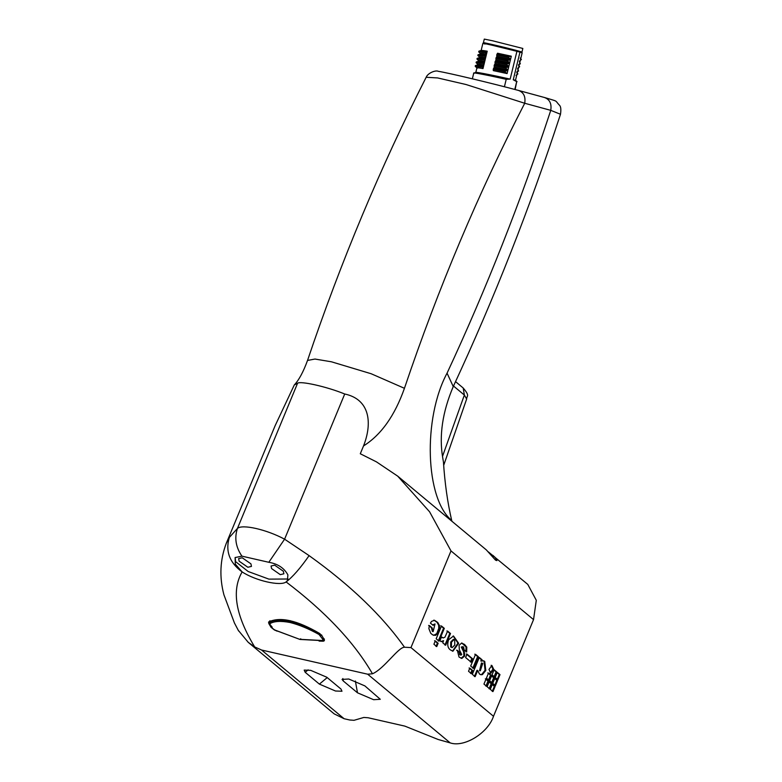 <?xml version="1.0" encoding="UTF-8"?>
<svg xmlns="http://www.w3.org/2000/svg" width="782" height="782" viewBox="0 0 782 782"><rect width="100%" height="100%" fill="white"/><g stroke="black" fill="none" stroke-linecap="round" stroke-linejoin="round"><path stroke-width="1.17" d="M488.379 551.906L527.782 584.398L536.296 600.302L533.539 619.618L493.501 716.283C487.978 733.076 464.176 747.709 450.217 742.9L438.096 739.469L404.871 726.126L368.136 717.759L363.855 717.446L354.021 720.31L349.74 719.997L344.1 718.717L334.188 713.878L248.217 642.315L254.678 646.929C235.538 615.356 231.364 590.342 242.137 571.916L235.304 564.125L235.099 557.556L241.951 556.158L268.812 562.287C277.786 563.812 284.149 568.025 287.903 574.917L287.375 580.635L286.114 581.935C280.562 586.422 255.567 580.723 242.137 571.916M533.539 619.618L450.999 550.919L429.592 511.799L397.706 476.15L376.455 461.869L360.287 453.755L363.532 445.926C381.157 434.86 394.793 415.653 404.441 388.302L371.137 373.737L331.451 361.802L314.95 359.046L307.531 360.443C303.299 371.978 298.89 380.14 294.315 384.93L297.571 383.258C299.985 380.805 325.967 386.337 344.725 394.001C369.788 399.299 372.643 422.779 363.532 445.926M294.315 384.93L275.098 425.77L226.047 543.891M475.133 676.665L472.318 674.328L479.298 657.466L482.103 659.803L481.546 661.142L483.491 660.761L484.732 661.416L485.808 670.477L482.396 674.631L480.871 674.729L479.444 673.986L477.704 670.448L475.133 676.665M429.367 625.551L432.143 627.858L433.14 631.612L435.027 623.938L433.111 625.356L430.393 623.088L431.566 621.367L434.518 620.302L437.764 622.462L439.406 625.502L439.523 628.523L437.5 633.782L435.515 635.375L432.681 634.886L430.755 633.303L428.868 628.62L429.367 625.551M447.617 631.103L450.52 633.518L445.662 645.228L442.71 642.775L443.58 640.673L441.322 641.67L439.934 640.751L441.517 636.919L443.228 637.956L444.978 637.135L447.617 631.103M473.53 668.395L470.696 666.029L475.534 654.338L478.379 656.704L473.53 668.395M500.001 674.631L497.899 679.714L495.202 677.466L497.303 672.383L500.001 674.631L499.268 674.465L497.166 679.548M486.424 678.111L488.525 673.038L491.233 675.286L489.121 680.36L486.424 678.111M489.219 681.621L491.927 683.869L489.825 688.952L487.118 686.704L489.219 681.621M490.285 689.333L492.386 684.25L495.094 686.508L492.983 691.581L490.285 689.333M493.706 669.304L490.803 673.302L488.975 669.451L491.878 665.453L493.706 669.304L492.963 669.138L490.06 673.136M469.826 668.131L472.66 670.497L471.36 673.634L468.526 671.269L469.826 668.131M435.3 640.888L438.135 643.254L436.757 646.587L433.912 644.221L435.3 640.888M494.136 669.754L496.844 672.002L494.742 677.085L492.034 674.827L494.136 669.754M494.85 678.297L497.557 680.545L495.456 685.628L492.748 683.38L494.85 678.297M491.692 675.668L494.39 677.916L492.289 682.999L489.581 680.741L491.692 675.668M486.062 678.991L488.76 681.239L486.658 686.313L483.95 684.064L486.062 678.991M465.603 657.545L467.01 654.123L472.533 658.718L471.116 662.139L465.603 657.545M444.313 628.347L439.005 641.152L436.17 638.786L441.468 625.981L444.313 628.347L443.57 628.181L438.272 640.986M460.002 652.54L460.139 654.563L460.95 655.121L461.732 654.554L459.327 649.705L459.073 645.238L461.624 643.117L464.498 644.407L466.786 647.085L466.678 651.973L464.117 649.842L463.638 647.037L462.025 647.203L464.342 651.885L464.684 656.01L461.83 658.444L459.014 657.017L457.343 650.321L460.002 652.54L459.269 652.364L459.718 654.71L460.94 655.14M450.422 649.891C447.715 648.043 447.079 644.691 448.506 639.842L453.521 636.03L458.682 643.293L452.886 651.25L450.422 649.891M492.865 555.347L495.045 557.341L496.941 560.606L495.553 560.176L486.365 549.932L397.706 476.15M450.999 550.919L410.961 647.584L404.499 647.232C382.31 615.805 350.512 585.268 309.105 555.621L284.589 539.189C266.652 529.522 242.176 523.94 237.435 528.446L229.341 537.439L226.301 543.246M451.986 521.32L451.683 520.421C447.548 502.523 444.802 483.041 443.443 461.967L442.739 457.871C438.956 435.74 442.465 411.967 453.257 386.562L447.06 373.161C486.228 289.066 520.792 201.463 550.763 110.35L560.489 114.27C529.6 208.638 493.853 299.398 453.257 386.562M426.161 77.291L426.17 77.271C427.92 72.853 435.857 69.94 438.311 71.328C447.617 72.687 491.663 83.234 518.789 90.507L518.505 90.438C523.676 92.344 525.748 96.616 524.722 103.263L550.763 110.35C551.789 103.713 549.717 99.431 544.546 97.535L544.839 97.603C559.413 102.031 554.203 99.822 559.658 105.433C560.87 106.772 561.153 109.715 560.489 114.27M307.531 360.443C341.06 261.11 380.609 166.722 426.17 77.271L437.637 77.936L466.043 84.524L524.722 103.263C478.418 192.939 438.321 287.952 404.441 388.302M514.8 89.441L516.687 81.641L513.256 79.774L519.962 52.15L516.912 51.319L510.167 79.099C495.935 75.874 466.825 69.813 477.929 73.488M504.419 86.734L506.218 79.314L510.167 79.099M515.152 89.529L516.687 81.641M507.821 70.595L507.098 73.576L504.977 71.885L505.143 71.191L507.821 70.595L494.029 67.633L493.237 69.344L493.305 70.615L507.098 73.576M505.143 71.191L493.413 68.66M511.32 56.187L510.597 59.168L508.476 57.477L508.642 56.783L511.32 56.187L497.528 53.225L496.736 54.936L496.805 56.206L510.597 59.168M508.476 57.477L496.736 54.936M508.642 56.783L496.902 54.251M510.441 59.794L509.727 62.765L507.596 61.074L507.762 60.39L510.441 59.794L496.658 56.832L496.032 57.848L495.935 59.813L509.727 62.765M507.596 61.074L495.866 58.542M507.762 60.39L496.032 57.848M506.726 64.681L506.892 63.987L509.571 63.391L495.778 60.429L494.986 62.14L495.055 63.41L508.847 66.372L506.726 64.681L494.986 62.14M506.892 63.987L495.153 61.455M509.571 63.391L508.847 66.372M508.701 66.998L507.977 69.969L505.846 68.278L506.013 67.594L508.701 66.998L494.908 64.036L494.283 65.053L494.185 67.017L507.977 69.969M505.846 68.278L494.116 65.747M506.013 67.594L494.283 65.053M479.913 57.379C478.74 56.744 480.647 56.881 485.632 57.78L484.693 55.581L478.007 54.799M480.353 54.036L478.007 54.76L477.841 55.483L479.591 57.174M484.527 56.275L477.841 55.483M484.693 55.581L486.355 54.799C481.37 53.899 479.464 53.763 480.637 54.398M486.355 54.799L485.632 57.78M479.043 60.986C477.87 60.351 479.767 60.478 484.752 61.377L483.823 59.178L477.137 58.396M479.483 57.633L477.128 58.367L476.971 59.09L478.721 60.781M483.647 59.872L476.971 59.09M483.823 59.178L485.475 58.406C480.49 57.506 478.584 57.369 479.767 58.005M485.475 58.406L484.752 61.377M478.164 64.583C476.991 63.948 478.897 64.085 483.882 64.984L482.944 62.785L476.258 62.003M478.604 61.24L476.258 61.964L476.091 62.687L477.841 64.378M482.777 63.479L476.091 62.687M482.944 62.785L484.605 62.003C479.62 61.104 477.714 60.967 478.887 61.602M484.605 62.003L483.882 64.984M477.294 68.19C476.121 67.555 478.017 67.682 483.002 68.581L482.074 66.382L475.388 65.6L475.221 66.294L476.971 67.985M477.734 64.838L475.388 65.571M481.908 67.076L475.221 66.294M482.074 66.382L483.726 65.61C478.74 64.711 476.844 64.574 478.017 65.209M483.726 65.61L483.002 68.581M506.218 79.314C491.389 75.981 470.148 71.592 474.068 73.361M475.896 72.423L473.745 73.097L472.357 78.826M485.065 44.056C480.969 42.854 483.022 43.176 491.223 45.024L516.912 51.319M513.608 50.507C534.321 55.258 511.203 48.963 491.692 44.545L483.599 42.893L482.885 43.333L481.135 50.498M487.225 51.201L486.502 54.173L485.397 52.668L487.225 51.201C482.24 50.302 480.334 50.165 481.517 50.801M480.793 53.782C479.61 53.147 481.517 53.274 486.502 54.173M518.466 65.229L519.639 66.724L517.743 68.21M519.346 61.622L520.353 63.811L518.622 64.603M485.397 52.668L478.711 51.886L480.471 53.577M485.573 51.974L478.887 51.192L478.711 51.886M504.977 71.885L493.237 69.344M516.726 72.433L517.899 73.928L516.003 75.414M521.78 52.013L522.151 52.863L515.514 80.223L513.256 79.774M522.151 52.853L519.962 52.15M481.233 50.429L478.877 51.162M520.216 58.024L521.389 59.52L519.492 61.006M517.596 68.826L518.603 71.015L516.873 71.807M513.666 50.371C534.419 55.131 511.262 48.816 491.712 44.388C470.96 39.638 494.116 45.943 513.666 50.371M483.589 42.805L521.76 52.062M521.965 52.062L522.835 48.455L492.484 40.762L484.283 39.1L483.413 42.707M455.554 381.636L463.208 388.009L464.361 395.057L466.639 399.045L443.853 464.879M268.519 622.198L268.803 621.866C280.269 616.509 297.199 620.37 319.594 633.44C309.203 627.751 299.389 623.733 290.132 621.387L290.063 622.492C299.183 624.818 308.841 628.816 319.027 634.485L322.858 639.393L324.11 638.679M322.858 639.393L322.458 640.517L323.592 640.067M323.621 640.487L323.328 641.211L324.364 640.693L324.11 639.412L321.832 635.571L319.594 633.44L319.027 634.485M320.434 635.727L321.734 635.072M270.054 621.172L269.682 622.374C273.974 619.95 280.797 619.618 290.132 621.387L290.405 620.712M270.201 621.094L270.025 624.564L272.195 627.174M290.063 622.492C280.855 620.761 274.159 621.143 269.986 623.616M272.449 628.229L274.56 629.911L299.995 639.451L274.648 630.009L272.185 628.034L269.731 624.329L269.487 622.58M322.458 640.517L299.77 639.324L300.767 638.816M273.309 629.09L277.053 631.182M454.684 639.774L454.147 639.49L451.478 642.159L451.41 647.125L452.172 647.613L454.782 645.033L454.684 639.774M286.114 581.935C325.517 611.807 354.305 642.423 372.476 673.781L367.677 674.201L261.559 650.018L254.678 646.929M275.733 630.566L274.59 629.969M271.276 626.773L271.051 627.32L274.541 630.087M271.051 627.32L268.773 623.479L269.917 620.712M268.803 621.866L268.773 623.479M323.328 641.211L319.105 641.103M238.207 630.243L248.217 642.315M343.288 680.985L342.057 679.411L348.752 679.011L364.881 685.902L380.306 699.294L373.61 699.694L357.491 692.803L343.288 680.985L342.848 678.522M327.228 677.593L319.388 684.113L305.185 672.295L308.128 669.851M319.388 684.113L335.507 691.014L341.978 691.239L340.972 689.04L326.778 677.222L310.659 670.33L304.188 670.096L305.185 672.295M288.059 579.003L268.91 579.13L248.168 571.505L235.597 561.642L235.147 557.468M242.225 557.771L250.934 563.861L251.452 566.412L247.845 567.253L239.145 561.173L238.627 558.612L242.225 557.771M274.648 565.161L283.358 571.251L283.876 573.802L280.269 574.643L271.569 568.563L271.051 566.002L274.648 565.161M482.738 663.419L482.181 663.146L480.304 670.809L482.738 663.419M477.704 670.448L476.971 670.282L474.391 676.498M483.12 660.712L483.999 661.249L485.075 670.311L481.663 674.465L480.5 674.622M478.564 657.3L481.36 659.637L480.813 660.976L481.546 661.142M482.181 663.146L481.448 662.98L479.571 670.643L480.304 670.809M482.103 659.803L481.36 659.637M428.634 625.385L431.41 627.692L432.407 631.436L433.14 631.612M435.027 623.938L432.583 624.916M434.069 620.224L437.03 622.296L438.673 625.326L438.78 628.347L436.757 633.616L433.678 635.375M432.143 627.858L431.41 627.692M446.884 630.927L449.787 633.352L444.929 645.062M441.39 637.232L443.228 637.956M443.58 640.673L440.96 641.543M450.52 633.518L449.787 633.352M474.801 654.172L477.636 656.538L472.797 668.229M478.379 656.704L477.636 656.538M496.56 672.217L499.268 674.465M487.792 672.862L490.49 675.12L488.388 680.193M491.233 675.286L490.49 675.12M488.486 681.454L491.194 683.703L489.082 688.786M491.927 683.869L491.194 683.703M491.653 684.084L494.351 686.342L492.249 691.415M495.094 686.508L494.351 686.342M491.145 665.277L492.963 669.138M469.083 667.965L471.927 670.33L470.627 673.458M472.66 670.497L471.927 670.33M434.557 640.722L437.402 643.087L436.014 646.421M438.135 643.254L437.402 643.087M493.403 669.587L496.101 671.836L493.999 676.909M496.844 672.002L496.101 671.836M494.116 678.131L496.814 680.379L494.713 685.462M497.557 680.545L496.814 680.379M490.949 675.501L493.657 677.75L491.555 682.823M494.39 677.916L493.657 677.75M485.319 678.825L488.027 681.073L485.925 686.146M488.76 681.239L488.027 681.073M466.277 653.957L471.79 658.552L470.373 661.963M472.533 658.718L471.79 658.552M440.735 625.815L443.57 628.181M461.879 643.127L466.043 646.919L465.935 651.807M456.61 650.155L459.269 652.364M462.924 646.646L461.282 647.037L463.599 651.719L463.941 655.844L461.097 658.278M453.149 635.962L457.949 643.127L452.514 651.142M454.147 639.49L453.404 639.324L450.745 641.993L450.676 646.958L452.172 647.623M372.476 673.781C384.167 668.776 398.273 647.115 404.499 647.232M344.725 394.001L284.589 539.189L268.812 562.287M241.941 556.168C235.793 547.204 234.287 537.967 237.435 528.446L297.571 383.258M410.961 647.584L493.501 716.283M451.683 520.421C425.281 498.916 422.749 418.419 447.06 373.161M498.838 64.202L499.561 61.231M453.511 386.025L464.361 395.057L442.485 456.463M261.559 650.018L344.1 718.717M355.37 681.024L357.491 692.803M485.808 670.477L485.075 670.311M466.786 647.085L466.043 646.919M367.677 674.201L450.217 742.9M309.105 555.621C300.337 568.182 292.693 576.95 286.173 581.896M242.009 571.837C229.468 562.532 225.245 551.075 229.341 537.439M518.808 90.516L544.849 97.603M475.798 72.491L476.922 67.887M477.646 64.906L477.792 64.28M478.516 61.309L478.672 60.683M479.395 57.702L479.542 57.076M480.265 54.105L480.412 53.479M515.504 80.214L517.058 81.699M463.188 388.009C470.344 396.396 466.6 395.516 466.639 399.045M299.985 639.441L322.986 640.673L324.452 639.647M434.509 620.322L433.775 620.146M462.24 643.185L461.507 643.019M226.321 543.216C220.025 559.765 219.224 576.94 223.906 594.74L234.424 622.961L238.618 630.986"/></g></svg>
